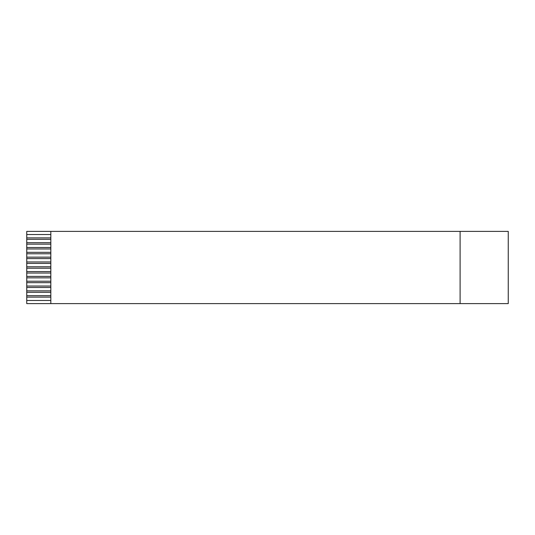 <?xml version="1.0" encoding="UTF-8"?>
<svg xmlns="http://www.w3.org/2000/svg" width="535" height="535" viewBox="0 0 535 535"><rect width="100%" height="100%" fill="white"/><g stroke="black" fill="none" stroke-linecap="round" stroke-linejoin="round"><path stroke-width="0.8" d="M460.1 231.387L508.25 231.387L508.25 303.612L26.75 303.612L26.75 231.387L460.1 231.387L50.825 231.387L50.825 303.612L460.1 303.612L460.1 231.387L460.1 303.612L508.25 303.612L508.25 231.387L460.1 231.387M50.825 237.888L26.75 237.888L26.75 239.332L50.825 239.332L26.75 239.332L26.75 244.147L50.825 244.147L26.75 244.147L26.75 248.962L50.825 248.962L26.75 248.962L26.75 253.777L50.825 253.777L26.75 253.777L26.75 258.592L50.825 258.592L26.75 258.592L26.75 263.407L50.825 263.407L26.75 263.407L26.75 268.222L50.825 268.222L26.75 268.222L26.75 273.037L50.825 273.037L26.75 273.037L26.75 277.852L50.825 277.852L26.75 277.852L26.75 282.667L50.825 282.667L26.75 282.667L26.75 287.482L50.825 287.482L26.75 287.482L26.75 292.297L50.825 292.297L26.75 292.297L26.75 297.112L50.825 297.112L26.75 297.112L26.75 303.612L50.825 303.612L50.825 231.387L26.75 231.387L26.75 234.517L50.825 234.517L26.75 234.517L26.75 237.888L50.825 237.888M50.825 242.703L26.75 242.703L50.825 242.703M50.825 247.518L26.75 247.518L50.825 247.518M50.825 252.333L26.75 252.333L50.825 252.333M50.825 257.148L26.75 257.148L50.825 257.148M50.825 261.963L26.75 261.963L50.825 261.963M50.825 266.778L26.75 266.778L50.825 266.778M50.825 271.593L26.75 271.593L50.825 271.593M50.825 276.408L26.75 276.408L50.825 276.408M50.825 281.223L26.75 281.223L50.825 281.223M50.825 286.038L26.75 286.038L50.825 286.038M50.825 290.853L26.75 290.853L50.825 290.853M50.825 295.668L26.75 295.668L50.825 295.668M50.825 300.483L26.75 300.483L50.825 300.483"/></g></svg>
